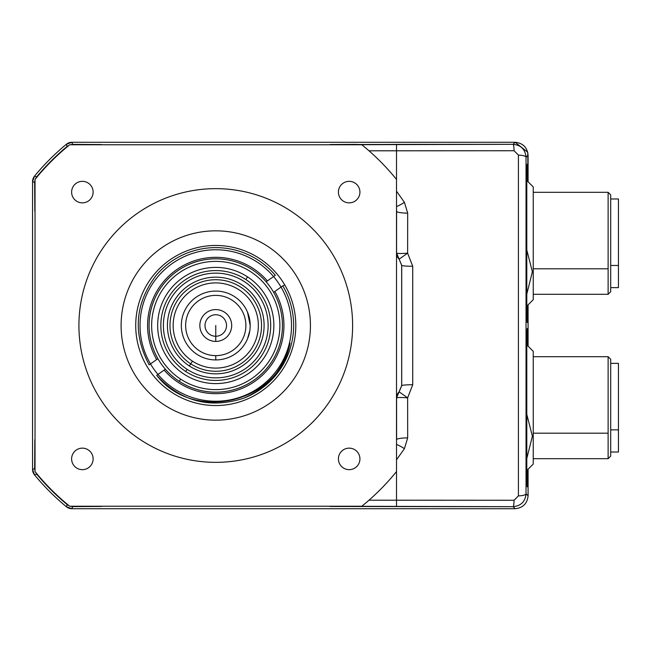 <?xml version="1.0" encoding="UTF-8"?>
<svg xmlns="http://www.w3.org/2000/svg" width="651" height="651" viewBox="0 0 651 651"><rect width="100%" height="100%" fill="white"/><g stroke="black" fill="none" stroke-linecap="round" stroke-linejoin="round"><path stroke-width="0.98" d="M192.468 361.167A42.6 42.6 0 0 1 196.529 287.49A42.6 42.6 0 0 1 258.301 327.844A42.6 42.6 0 0 1 192.468 361.167A42.6 42.6 0 0 1 196.529 287.49A42.6 42.6 0 0 1 258.301 327.844A42.6 42.6 0 0 1 192.468 361.167L190.735 363.819A45.773 45.773 0 0 0 261.466 328.023A45.773 45.773 0 0 0 195.097 284.658A45.773 45.773 0 0 0 190.735 363.819A45.773 45.773 0 0 0 261.466 328.023A45.773 45.773 0 0 0 195.097 284.658A45.773 45.773 0 0 0 190.735 363.819A45.773 45.773 0 0 0 261.466 328.023A45.773 45.773 0 0 0 195.097 284.658A45.773 45.773 0 0 0 190.735 363.819L192.468 361.167A42.6 42.6 0 0 1 196.529 287.49A42.6 42.6 0 0 1 258.301 327.844A42.6 42.6 0 0 1 192.468 361.167M247.543 276.862A58.094 58.094 0 0 1 264.404 357.277A58.094 58.094 0 0 1 183.989 374.138A58.094 58.094 0 0 1 167.128 293.723A58.094 58.094 0 0 1 247.543 276.862A58.094 58.094 0 0 1 264.404 357.277A58.094 58.094 0 0 1 183.989 374.138A58.094 58.094 0 0 1 167.128 293.723A58.094 58.094 0 0 1 247.543 276.862A58.094 58.094 0 0 1 264.404 357.277A58.094 58.094 0 0 1 183.989 374.138A58.094 58.094 0 0 1 167.128 293.723A58.094 58.094 0 0 1 247.543 276.862L245.809 279.515A54.928 54.928 0 0 1 261.751 355.544A54.928 54.928 0 0 1 185.722 371.485A54.928 54.928 0 0 1 169.781 295.456A54.928 54.928 0 0 1 245.809 279.515L247.543 276.862M179.285 381.34A66.703 66.703 0 0 1 185.649 265.982A66.703 66.703 0 0 1 282.363 329.17A66.703 66.703 0 0 1 179.285 381.34A66.703 66.703 0 0 1 185.649 265.982A66.703 66.703 0 0 1 282.363 329.17A66.703 66.703 0 0 1 179.285 381.34A66.703 66.703 0 0 1 185.649 265.982A66.703 66.703 0 0 1 282.363 329.17A66.703 66.703 0 0 1 179.285 381.34A66.703 66.703 0 0 1 185.649 265.982A66.703 66.703 0 0 1 282.363 329.17A66.703 66.703 0 0 1 179.285 381.34L180.693 379.175A64.115 64.115 0 0 0 279.792 329.032A64.115 64.115 0 0 0 186.813 268.293A64.115 64.115 0 0 0 180.693 379.175A64.115 64.115 0 0 0 279.792 329.032A64.115 64.115 0 0 0 186.813 268.293A64.115 64.115 0 0 0 180.693 379.175L179.285 381.34M69.706 144.766A232.374 232.374 0 0 0 35.032 179.44L35.032 471.56A232.374 232.374 0 0 0 69.706 506.234L361.826 506.234A232.374 232.374 0 0 0 396.508 471.56L396.508 179.44A232.374 232.374 0 0 0 361.826 144.766L69.706 144.766A232.374 232.374 0 0 0 35.032 179.44L35.032 471.56A232.374 232.374 0 0 0 69.706 506.234L361.826 506.234A232.374 232.374 0 0 0 396.508 471.56L396.508 179.44A232.374 232.374 0 0 0 361.826 144.766L69.706 144.766A232.374 232.374 0 0 0 35.032 179.44L35.032 471.56A232.374 232.374 0 0 0 69.706 506.234L361.826 506.234A232.374 232.374 0 0 0 396.508 471.56L396.508 179.44A232.374 232.374 0 0 0 361.826 144.766L69.706 144.766M93.126 192.102A10.758 10.758 0 0 0 76.989 182.785A10.758 10.758 0 0 0 76.989 201.411A10.758 10.758 0 0 0 93.126 192.102A10.758 10.758 0 0 0 76.989 182.785A10.758 10.758 0 0 0 76.989 201.411A10.758 10.758 0 0 0 93.126 192.102A10.758 10.758 0 0 0 76.989 182.785A10.758 10.758 0 0 0 76.989 201.411A10.758 10.758 0 0 0 93.126 192.102M359.93 192.102A10.758 10.758 0 0 0 343.785 182.785A10.758 10.758 0 0 0 343.785 201.411A10.758 10.758 0 0 0 359.93 192.102A10.758 10.758 0 0 0 343.785 182.785A10.758 10.758 0 0 0 343.785 201.411A10.758 10.758 0 0 0 359.93 192.102A10.758 10.758 0 0 0 343.785 182.785A10.758 10.758 0 0 0 343.785 201.411A10.758 10.758 0 0 0 359.93 192.102M359.93 458.898A10.758 10.758 0 0 0 343.785 449.589A10.758 10.758 0 0 0 343.785 468.215A10.758 10.758 0 0 0 359.93 458.898A10.758 10.758 0 0 0 343.785 449.589A10.758 10.758 0 0 0 343.785 468.215A10.758 10.758 0 0 0 359.93 458.898A10.758 10.758 0 0 0 343.785 449.589A10.758 10.758 0 0 0 343.785 468.215A10.758 10.758 0 0 0 359.93 458.898M93.126 458.898A10.758 10.758 0 0 0 76.989 449.589A10.758 10.758 0 0 0 76.989 468.215A10.758 10.758 0 0 0 93.126 458.898A10.758 10.758 0 0 0 76.989 449.589A10.758 10.758 0 0 0 76.989 468.215A10.758 10.758 0 0 0 93.126 458.898A10.758 10.758 0 0 0 76.989 449.589A10.758 10.758 0 0 0 76.989 468.215A10.758 10.758 0 0 0 93.126 458.898M352.614 325.5A136.848 136.848 0 0 1 147.346 444.015A136.848 136.848 0 0 1 147.346 206.985A136.848 136.848 0 0 1 352.614 325.5A136.848 136.848 0 0 1 147.346 444.015A136.848 136.848 0 0 1 147.346 206.985A136.848 136.848 0 0 1 352.614 325.5A136.848 136.848 0 0 1 147.346 444.015A136.848 136.848 0 0 1 147.346 206.985A136.848 136.848 0 0 1 352.614 325.5M310.437 325.5A94.672 94.672 0 0 0 168.43 243.515A94.672 94.672 0 0 0 168.43 407.485A94.672 94.672 0 0 0 310.437 325.5A94.672 94.672 0 0 0 168.43 243.515A94.672 94.672 0 0 0 168.43 407.485A94.672 94.672 0 0 0 310.437 325.5A94.672 94.672 0 0 0 168.43 243.515A94.672 94.672 0 0 0 168.43 407.485A94.672 94.672 0 0 0 310.437 325.5M135.725 325.5A80.04 80.04 0 0 1 284.739 284.894A80.04 80.04 0 0 1 236.809 402.725A80.04 80.04 0 0 1 135.725 325.5A80.04 80.04 0 0 1 284.739 284.894A80.04 80.04 0 0 1 236.809 402.725A80.04 80.04 0 0 1 135.725 325.5A80.04 80.04 0 0 1 284.739 284.894A80.04 80.04 0 0 1 236.809 402.725A80.04 80.04 0 0 1 135.725 325.5M274.966 275.552L266.161 281.802A66.703 66.703 0 0 0 157.9 358.668L156.679 359.539A68.192 68.192 0 0 1 267.382 280.939L266.161 281.802A66.703 66.703 0 0 0 157.9 358.668L150.495 363.925A75.736 75.736 0 0 0 157.973 374.447L156.712 375.342C193.453 423.28 279.287 402.961 290.029 343.077C283.657 369.182 268.171 387.581 243.572 398.257C209.793 409.056 180.815 401.431 156.655 375.383L157.501 374.781L156.655 375.383C180.815 401.431 209.793 409.056 243.572 398.257A77.892 77.892 0 0 0 282.892 285.984A77.892 77.892 0 0 0 282.794 285.83L281.037 287.075A75.736 75.736 0 0 0 273.558 276.553L266.161 281.802A66.703 66.703 0 0 0 157.9 358.668L157.322 359.075M275.324 275.3L273.558 276.553L275.324 275.3A77.892 77.892 0 0 0 156.248 275.259A77.892 77.892 0 0 1 275.324 275.3A77.892 77.892 0 0 0 156.248 275.259C134.928 303.602 132.568 333.467 149.177 364.861L150.495 363.925A75.736 75.736 0 0 0 157.973 374.447L165.37 369.198A66.703 66.703 0 0 0 273.632 292.332L281.037 287.075A75.736 75.736 0 0 0 171.921 263.745A75.736 75.736 0 0 0 157.973 374.447A75.736 75.736 0 0 0 259.611 387.255A75.736 75.736 0 0 0 273.558 276.553A75.736 75.736 0 0 0 171.921 263.745A75.736 75.736 0 0 0 150.495 363.925L149.177 364.861C132.568 333.467 134.928 303.602 156.248 275.259C134.928 303.602 132.568 333.467 149.177 364.861L150.495 363.925A75.736 75.736 0 0 1 171.921 263.745A75.736 75.736 0 0 1 273.558 276.553L267.382 280.939A68.192 68.192 0 0 0 156.679 359.539A68.192 68.192 0 0 1 267.382 280.939M273.632 292.332L274.852 291.461A68.192 68.192 0 0 1 164.15 370.061L165.37 369.198A66.703 66.703 0 0 0 273.632 292.332L282.794 285.83A77.892 77.892 0 0 1 282.892 285.984L284.739 284.894L282.892 285.984A77.892 77.892 0 0 0 282.794 285.83L281.037 287.075A75.736 75.736 0 0 1 259.611 387.255A75.736 75.736 0 0 1 157.973 374.447L165.37 369.198A66.703 66.703 0 0 0 273.632 292.332L281.037 287.075A75.736 75.736 0 0 1 259.611 387.255A75.736 75.736 0 0 1 157.973 374.447L164.15 370.061A68.192 68.192 0 0 0 274.852 291.461A68.192 68.192 0 0 1 164.15 370.061M215.766 359.93A34.43 34.43 0 0 1 181.336 325.5A34.43 34.43 0 0 1 215.766 291.07A34.43 34.43 0 0 1 250.196 325.5A34.43 34.43 0 0 1 215.766 359.93A34.43 34.43 0 0 1 181.336 325.5A34.43 34.43 0 0 1 215.766 291.07A34.43 34.43 0 0 1 250.196 325.5A34.43 34.43 0 0 1 215.766 359.93A34.43 34.43 0 0 1 181.336 325.5A34.43 34.43 0 0 1 215.766 291.07A34.43 34.43 0 0 1 250.196 325.5A34.43 34.43 0 0 1 215.766 359.93L215.766 355.625A30.125 30.125 0 0 0 241.855 310.437A30.125 30.125 0 0 0 189.677 310.437A30.125 30.125 0 0 0 215.766 355.625A30.125 30.125 0 0 0 241.855 310.437A30.125 30.125 0 0 0 189.677 310.437A30.125 30.125 0 0 0 215.766 355.625L215.766 359.93M247.518 312.195L248.788 315.768L247.518 312.195L250.196 325.484L247.518 312.195L250.196 325.484L250.09 328.12L250.196 325.516M248.788 335.232L247.518 338.805L249.805 330.627L247.518 338.805M215.766 341.425A15.925 15.925 0 0 1 201.981 317.542A15.925 15.925 0 0 1 229.559 317.542A15.925 15.925 0 0 1 215.766 341.425A15.925 15.925 0 0 1 201.981 317.542A15.925 15.925 0 0 1 229.559 317.542A15.925 15.925 0 0 1 215.766 341.425A15.925 15.925 0 0 1 201.981 317.542A15.925 15.925 0 0 1 229.559 317.542A15.925 15.925 0 0 1 215.766 341.425L215.766 336.258A10.758 10.758 0 0 0 225.083 320.121A10.758 10.758 0 0 0 206.448 320.121A10.758 10.758 0 0 0 215.766 336.258A10.758 10.758 0 0 0 225.083 320.121A10.758 10.758 0 0 0 206.448 320.121A10.758 10.758 0 0 0 215.766 336.258L215.766 341.425M332.051 144.766A8.609 8.609 -163.2 0 0 330.016 144.522L330.016 144.522A8.609 8.609 -163.2 0 1 332.051 144.766A8.609 8.609 -163.2 0 0 330.016 144.522L513.134 144.327C520.979 145.092 525.284 149.396 526.032 157.241L526.032 493.759C525.292 501.587 520.995 505.892 513.134 506.673L329.943 506.234M329.943 144.766L513.134 144.327C520.979 145.092 525.284 149.396 526.032 157.241L526.032 493.759C525.292 501.587 520.995 505.892 513.134 506.673L330.016 506.478A8.609 8.609 163.2 0 0 332.051 506.234A8.609 8.609 163.2 0 1 330.016 506.478A8.609 8.609 163.2 0 0 332.051 506.234M369.003 500.196L514.07 500.261L518.408 495.899L518.408 155.101L514.07 150.739L369.003 150.804L396.508 150.804L396.508 144.384L513.134 144.327L515.169 142.284C522.956 143.106 527.261 147.411 528.083 155.19L528.083 181.767L527.749 152.277L515.169 142.284C522.956 143.106 527.261 147.411 528.083 155.19L526.032 157.241L526.032 493.759L528.083 495.81C527.261 503.589 522.956 507.894 515.169 508.716L515.177 508.716C522.956 507.894 527.261 503.589 528.083 495.81C527.261 503.589 522.956 507.894 515.169 508.716L71.895 508.716L66.418 506.755A234.856 234.856 0 0 1 34.511 474.848L32.55 469.379L32.55 181.621L34.511 176.152A234.856 234.856 0 0 1 66.418 144.245L71.895 142.284L515.169 142.284C522.956 143.106 527.261 147.411 528.083 155.19L528.083 181.767L528.083 155.19L526.032 157.241A8.609 2.156 0.1 0 0 518.408 155.101L514.07 150.739A8.609 0.976 -90.1 0 0 513.134 144.327C520.979 145.092 525.284 149.396 526.032 157.241A8.609 2.156 0.1 0 0 518.408 155.101A8.609 2.156 0.1 0 1 526.032 157.241L528.083 155.19M396.508 191.191L404.426 202.347A11.189 1.636 146.5 0 1 396.508 206.497A11.189 1.636 146.5 0 0 404.426 202.347L396.508 191.191L404.426 202.347L407.672 213.121L407.624 253.149L412.726 266.275L412.726 384.725L407.624 397.851L407.672 437.879L404.426 448.653L396.508 459.809M518.408 495.899A8.609 2.156 -0.1 0 0 526.032 493.759A8.609 2.156 -0.1 0 1 518.408 495.899L518.408 155.101L518.408 495.899L514.07 500.261A8.609 0.976 90.1 0 1 513.134 506.673A8.609 0.976 90.1 0 0 514.07 500.261L396.508 500.196L396.508 506.616L396.508 471.56L396.508 500.196L514.07 500.261L518.408 495.899A8.609 2.156 -0.1 0 0 526.032 493.759L528.083 495.81C527.261 503.589 522.956 507.894 515.169 508.716L513.134 506.673L330.016 506.478M527.635 305.295L527.204 322.489C526.692 321.407 526.48 266.471 526.513 243.311C526.48 220.144 526.692 165.208 527.204 164.125L527.635 181.32L526.797 179.302L526.797 307.321L527.635 305.295L526.797 307.321L526.797 179.302L527.635 181.32M527.635 469.68L527.204 486.875C526.692 485.792 526.48 430.856 526.513 407.689C526.48 384.529 526.692 329.593 527.204 328.511L527.635 345.705L526.797 343.679L526.797 471.698L527.635 469.68L526.797 471.698L526.797 343.679L527.635 345.705M526.675 458.996L532.388 436.17L526.513 413.287L532.388 436.17L526.675 458.996L532.388 436.17L526.513 413.287M526.781 344.859L533.242 351.32L533.242 464.065L526.781 470.527M608.124 458.686L608.124 356.699L533.242 356.699L533.242 458.686L608.124 458.686L610.703 456.107L610.703 359.279L608.124 356.699M610.703 363.372L618.45 363.372L618.45 452.014L610.703 452.014L610.703 455.692L610.703 359.694L610.703 452.014M526.675 294.61L532.388 271.784L526.513 248.902L532.388 271.784L526.675 294.61L532.388 271.784L526.513 248.902M526.781 180.473L533.242 186.935L533.242 299.68L526.781 306.141M608.124 294.301L608.124 192.314L533.242 192.314L533.242 294.301L608.124 294.301L610.703 291.721L610.703 194.893L608.124 192.314M610.703 198.986L618.45 198.986L618.45 287.628L610.703 287.628L610.703 291.306L610.703 195.308L610.703 287.628M528.083 304.847L528.083 346.153L528.083 304.847M528.083 495.81L528.083 469.233L528.083 495.81L528.083 469.233L528.083 495.81L526.032 493.759C525.292 501.587 520.995 505.892 513.134 506.673A8.609 0.976 90.1 0 0 514.07 500.261M66.418 506.755L67.159 504.606L66.418 506.755L67.159 504.606L63.993 501.921A232.724 232.724 0 0 1 39.345 477.273L36.659 474.107A5.167 3.06 -40.1 0 1 36.228 473.033A5.167 3.06 -40.1 0 0 36.659 474.107L34.511 474.848L32.55 469.379A8.609 8.609 0 0 0 34.511 474.848L32.55 469.379A8.609 8.609 0 0 0 34.511 474.848A234.856 234.856 0 0 0 66.418 506.755A8.609 8.609 0 0 0 71.895 508.716L66.418 506.755A8.609 8.609 0 0 0 71.895 508.716L66.418 506.755A234.856 234.856 0 0 1 34.511 474.848L36.659 474.107A5.167 3.06 -40.1 0 1 36.228 473.033M66.158 503.304A5.167 1.335 130.3 0 1 65.572 503.272L67.159 504.606A5.167 3.06 -49.9 0 0 68.233 505.038A5.167 3.06 -49.9 0 1 67.159 504.606L65.572 503.272A5.167 1.335 130.3 0 0 66.158 503.304A5.167 1.335 130.3 0 1 65.572 503.272L63.993 501.921A232.724 232.724 0 0 1 39.345 477.273L37.994 475.694A5.167 1.335 -40.3 0 1 37.961 475.108A5.167 1.335 -40.3 0 0 37.994 475.694L36.659 474.107L34.511 474.848M34.511 176.152L36.659 176.893L34.511 176.152A8.609 8.609 0 0 0 32.55 181.621L34.511 176.152L36.659 176.893L39.345 173.727A232.724 232.724 0 0 1 63.993 149.079L67.159 146.394A5.167 3.06 49.9 0 1 68.233 145.962A5.167 3.06 49.9 0 0 67.159 146.394L66.418 144.245L71.895 142.284A8.609 8.609 0 0 0 66.418 144.245L71.895 142.284A8.609 8.609 0 0 0 66.418 144.245A234.856 234.856 0 0 0 34.511 176.152A8.609 8.609 0 0 0 32.55 181.621L34.511 176.152A234.856 234.856 0 0 1 66.418 144.245L67.159 146.394A5.167 3.06 49.9 0 1 68.233 145.962M37.961 175.892A5.167 1.335 -139.7 0 1 37.994 175.306L36.659 176.893A5.167 3.06 40.1 0 0 36.228 177.967A5.167 3.06 40.1 0 1 36.659 176.893L37.994 175.306A5.167 1.335 -139.7 0 0 37.961 175.892A5.167 1.335 -139.7 0 1 37.994 175.306L39.345 173.727A232.724 232.724 0 0 1 63.993 149.079L65.572 147.728A5.167 1.335 49.7 0 1 66.158 147.696A5.167 1.335 49.7 0 0 65.572 147.728L67.159 146.394L66.418 144.245M518.408 155.101L514.07 150.739A8.609 0.976 -90.1 0 0 513.134 144.327L515.169 142.284L71.895 142.284L72.652 144.392L70.17 144.766L101.523 144.555A8.609 8.609 163.2 0 0 99.668 144.766A8.609 8.609 163.2 0 1 101.523 144.555L101.523 144.555A8.609 8.609 163.2 0 0 99.668 144.766M69.34 145.067L65.572 147.728A5.167 1.335 49.7 0 1 66.158 147.696M35.032 209.402A8.609 8.609 106.8 0 0 34.828 211.258L34.828 211.258A8.609 8.609 106.8 0 1 35.032 209.402A8.609 8.609 106.8 0 0 34.828 211.258L35.032 179.904L34.658 182.386L32.55 181.621L32.55 469.379L34.658 468.614L35.032 471.096L34.828 439.742A8.609 8.609 73.2 0 0 35.032 441.598A8.609 8.609 73.2 0 1 34.828 439.742L34.828 439.742A8.609 8.609 73.2 0 0 35.032 441.598M35.333 471.934L37.994 475.694A5.167 1.335 -40.3 0 1 37.961 475.108M99.668 506.234A8.609 8.609 16.8 0 0 101.523 506.445L101.523 506.445A8.609 8.609 16.8 0 1 99.668 506.234A8.609 8.609 16.8 0 0 101.523 506.445L70.17 506.234L72.652 506.608L71.895 508.716L515.169 508.716L71.895 508.716L72.652 506.608L71.895 508.716M396.508 444.503A11.189 1.636 -146.5 0 1 404.426 448.653L407.672 437.879L404.426 448.653A11.189 1.636 -146.5 0 0 396.508 444.503A11.189 1.636 -146.5 0 1 404.426 448.653M396.508 439.677L396.508 397.94L401.708 385.685L401.708 265.315L399.144 259.163L407.624 253.149L412.726 266.275L412.726 384.725L407.624 397.851L407.672 437.879A11.189 1.823 179.9 0 0 396.605 439.71L396.589 397.916C397.655 397.379 401.333 397.354 407.624 397.851L407.672 437.879A11.189 1.823 179.9 0 0 396.605 439.71L396.557 397.989A8.609 8.609 135 0 1 399.136 391.837L401.708 385.685L401.708 265.315A11.189 0.96 180 0 0 412.726 266.275L412.726 384.725L407.624 397.851L399.144 391.837A8.609 8.561 -127.9 0 0 396.589 397.916C397.655 397.379 401.333 397.354 407.624 397.851L399.144 391.837L401.708 385.685A11.189 0.96 180 0 1 412.726 384.725A11.189 0.96 180 0 0 401.708 385.685L401.708 265.315L399.144 259.163A8.609 8.561 127.9 0 1 396.589 253.084C397.655 253.621 401.333 253.646 407.624 253.149L412.726 266.275A11.189 0.96 180 0 1 401.708 265.315A11.189 0.96 180 0 0 412.726 266.275M396.589 397.916C397.655 397.379 401.333 397.354 407.624 397.851L399.144 391.837A8.609 8.561 -127.9 0 0 396.589 397.916L396.557 397.989A8.609 8.609 135 0 1 399.136 391.837L399.144 391.837A8.609 8.561 -127.9 0 0 396.589 397.916L396.557 397.989A8.609 8.609 135 0 1 399.136 391.837L401.667 385.644L401.667 265.356L399.136 259.163A8.609 8.609 45 0 1 396.557 253.011L396.589 253.084C397.655 253.621 401.333 253.646 407.624 253.149L407.672 213.121L407.624 253.149L399.136 259.163L407.624 253.149C401.333 253.646 397.655 253.621 396.589 253.084A8.609 8.561 127.9 0 0 399.144 259.163A8.609 8.609 45 0 1 396.557 253.011L396.605 211.29A11.189 1.823 -179.9 0 0 407.672 213.121L404.426 202.347L407.672 213.121A11.189 1.823 -179.9 0 1 396.605 211.29L396.508 209.964L396.605 211.29A11.189 1.823 -179.9 0 0 407.672 213.121M401.667 265.356L401.708 385.685L396.508 397.94L401.667 385.644L401.708 265.315L396.589 253.084A8.609 8.561 127.9 0 0 399.144 259.163A8.609 8.609 45 0 1 396.557 253.011L396.589 253.084M189.327 365.96A48.337 48.337 0 0 1 193.941 282.371A48.337 48.337 0 0 1 264.029 328.161A48.337 48.337 0 0 1 189.327 365.96L190.735 363.819L189.327 365.96A48.337 48.337 0 0 1 193.941 282.371A48.337 48.337 0 0 1 264.029 328.161A48.337 48.337 0 0 1 189.327 365.96A48.337 48.337 0 0 1 193.941 282.371A48.337 48.337 0 0 1 264.029 328.161A48.337 48.337 0 0 1 189.327 365.96M187.13 369.337A52.365 52.365 0 0 0 268.049 328.381A52.365 52.365 0 0 0 192.118 278.774A52.365 52.365 0 0 0 187.13 369.337A52.365 52.365 0 0 0 268.049 328.381A52.365 52.365 0 0 0 192.118 278.774A52.365 52.365 0 0 0 187.13 369.337A52.365 52.365 0 0 0 268.049 328.381A52.365 52.365 0 0 0 192.118 278.774A52.365 52.365 0 0 0 187.13 369.337L185.722 371.485A54.928 54.928 0 0 1 169.781 295.456A54.928 54.928 0 0 1 245.809 279.515A54.928 54.928 0 0 1 261.751 355.544A54.928 54.928 0 0 1 185.722 371.485L187.13 369.337M243.572 398.257C268.171 387.581 283.657 369.182 290.029 343.077C279.287 402.961 193.453 423.28 156.712 375.342L157.973 374.447L156.712 375.342C193.453 423.28 279.287 402.961 290.029 343.077C283.657 369.182 268.171 387.581 243.572 398.257A77.892 77.892 0 0 0 282.892 285.984A77.892 77.892 0 0 1 243.572 398.257C209.793 409.056 180.815 401.431 156.655 375.383L157.501 374.781M157.9 358.668L156.679 359.539M215.766 355.625A30.125 30.125 0 0 0 241.855 310.437A30.125 30.125 0 0 0 189.677 310.437A30.125 30.125 0 0 0 215.766 355.625M215.766 336.258A10.758 10.758 0 0 0 225.083 320.121A10.758 10.758 0 0 0 206.448 320.121A10.758 10.758 0 0 0 215.766 336.258L215.766 325.5L215.766 336.258M71.895 142.284L72.652 144.392L71.895 142.284L515.169 142.284L513.134 144.327A8.609 0.976 -90.1 0 1 514.07 150.739L396.508 150.804L396.508 179.44L396.508 144.384L396.508 150.804L369.003 150.804M533.242 356.699L533.242 458.686M533.242 433.192L608.124 433.192L608.124 363.535L608.124 433.192L533.242 433.192M618.45 429.855L618.45 363.86L618.45 451.517L618.45 363.86L618.45 429.855L610.703 429.855L618.45 429.855M533.242 192.314L533.242 294.301M533.242 268.806L608.124 268.806L608.124 199.149L608.124 268.806L533.242 268.806M618.45 265.47L618.45 199.483L618.45 287.14L618.45 199.483L618.45 265.47L610.703 265.47L618.45 265.47M39.605 477.053L37.994 475.694M65.572 503.272L64.221 501.661M64.221 149.339L65.572 147.728M37.994 175.306L39.605 173.947M72.652 144.392L101.523 144.555L70.17 144.766M35.333 179.066L36.659 176.893A5.167 3.06 40.1 0 0 36.228 177.967M35.032 179.904L34.658 182.386L35.032 181.328L34.658 182.386L32.55 181.621L32.55 469.379L34.658 468.614L35.032 471.096M69.332 505.933L67.159 504.606A5.167 3.06 -49.9 0 0 68.233 505.038M101.589 506.234L70.17 506.234M401.667 385.644L401.708 385.685A11.189 0.96 180 0 1 412.726 384.725M514.07 150.739L396.508 150.804L396.508 179.44M356.528 144.766L396.508 144.384M396.508 211.323L396.508 253.06L399.087 259.212L396.508 253.06L396.508 209.964M35.032 211.323L34.658 182.386L32.55 181.621M32.55 469.379L34.658 468.614L35.032 439.677M396.605 439.71A11.189 1.823 179.9 0 1 407.672 437.879M396.508 206.497A11.189 1.636 146.5 0 0 404.426 202.347M34.828 211.258L34.658 182.386M34.658 468.614L34.828 439.742M101.523 506.445L72.652 506.608M515.169 508.716L513.134 506.673L515.169 508.716M330.016 144.522L356.528 144.384M245.809 279.515A54.928 54.928 0 0 1 261.751 355.544A54.928 54.928 0 0 1 185.722 371.485A54.928 54.928 0 0 1 169.781 295.456A54.928 54.928 0 0 1 245.809 279.515M180.693 379.175A64.115 64.115 0 0 0 279.792 329.032A64.115 64.115 0 0 0 186.813 268.293A64.115 64.115 0 0 0 180.693 379.175M396.508 506.616L396.508 471.56M63.993 501.921A232.724 232.724 0 0 1 39.345 477.273M39.345 173.727A232.724 232.724 0 0 1 63.993 149.079"/></g></svg>
